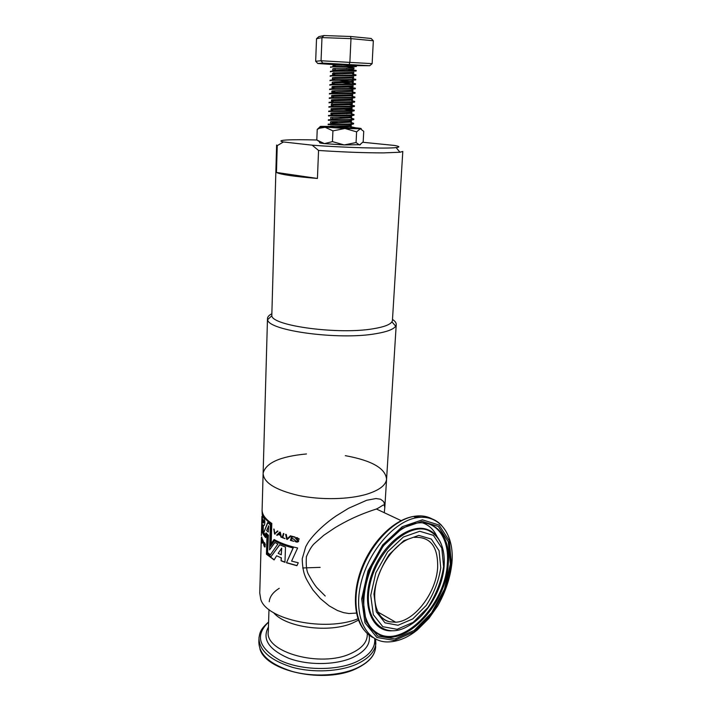 <?xml version="1.0" encoding="UTF-8"?>
<svg xmlns="http://www.w3.org/2000/svg" width="711" height="711" viewBox="0 0 711 711"><rect width="100%" height="100%" fill="white"/><g stroke="black" fill="none" stroke-linecap="round" stroke-linejoin="round"><path stroke-width="1.07" d="M320.252 126.629L317.222 129.393L319.577 128.229L325.131 127.269L332.926 130.868L332.464 141.613L344.168 144.937L356.078 142.556L359.535 144.991L363.197 141.809L363.73 131.348L360.344 128.771L344.933 128.495L356.602 131.855L356.078 142.556M332.926 130.868L344.933 128.495L321.194 126.825C319.754 126.594 319.799 126.442 321.319 126.362L330.366 126.425M356.602 131.855L360.344 128.771C362.379 128.602 360.904 128.291 355.909 127.838L350.425 126.682M360.459 144.689L344.168 144.937L324.456 143.622C319.683 143.08 318.377 142.68 320.528 142.422L316.813 139.969L324.456 143.622L332.464 141.613M317.222 129.393L316.813 139.969M353.287 127.998L327.007 126.896M353.349 128.033L354.425 128.264M306.477 453.965C280.365 456.382 265.914 462.781 263.132 473.162C263.399 482.52 275.255 489.968 298.7 495.514C321.07 500.18 349.252 499.549 367.027 494.118C379.176 490.252 385.691 485.346 386.562 479.418C385.726 468.469 371.977 460.55 345.315 455.662M356.46 613.069L348.968 613.54L343.511 612.624L337.387 610.482L329.255 605.923L320.421 598.626L313 590.077C308.476 583.038 305.828 578.336 305.055 575.972C303.366 571.911 302.424 566.196 302.219 558.828L305.721 546.75L307.57 543.408C311.409 536.921 322.341 525.26 336.321 515.813L348.612 508.249L366.663 500.277L375.968 498.535L380.607 499.238L383.398 501.397C383.398 501.415 384.464 502.144 384.802 507.636L384.269 512.702M320.146 567.36L302.717 567.965M261.319 537.569L259.755 593.072L260.759 599.311C266.394 619.725 325.38 632.123 358.006 618.757M299.287 539.16L296.931 537.534C292.656 538.156 299.82 540.467 297.234 541.658L294.754 540.262C294.807 541.498 295.705 542.102 297.456 542.084L298.78 540.822L298.176 539.969C298.469 540.147 295.225 538.636 297.171 538.058L299.287 539.16M286.675 539.249L287.235 539.436L291.119 536.014L290.408 535.818L287.137 538.769L286.293 534.53L285.635 534.299L286.675 539.249L287.377 539.311M290.399 540.404L293.723 541.311L291.137 540.191L291.652 538.662L294.265 539.356L291.794 538.307L292.292 536.787L295.101 537.063L291.812 536.21L290.399 540.404L293.767 541.169M262.252 524.327L262.323 530.193L263.23 532.166L263.354 525.1C264.759 527.509 265.71 519.75 263.728 517.981L262.421 514.986L261.63 526.655L261.852 528.566L262.252 524.327L262.883 525.225L262.323 530.193M265.87 532.974L268.145 535.143L267.612 552.882L270.224 554.971L277.903 544.031L274.793 542.431L269.576 549.896L270.349 524.869L267.594 522.638L263.674 532.921L265.141 534.921L266.163 532.93L268.145 535.143M262.217 514.631L262.075 510.649M262.217 514.124L262.226 514.577M282.116 537.578L284.942 538.654L282.765 537.409L283.92 533.685L283.413 533.499L282.116 537.578L284.978 538.494M278.188 534.388L280.445 535.401L281.352 537.276L280.347 532.263L279.814 532.032L276.659 535.134L277.201 535.401L278.419 534.299L280.445 535.401M274.553 534.014L277.983 531.197L277.432 530.93L274.899 533.579L273.797 529.002L274.553 534.014L275.113 534.103M261.595 527.589C261.417 530.966 262.768 534.317 265.665 537.64L266.341 535.934L266.954 536.538L266.429 554.216L274.099 559.93L276.641 555.753L281.183 557.859L281.085 560.801L284.96 562.312L285.493 547.088L279.636 544.768L270.864 556.82L266.927 553.647L267.452 535.934L266.136 534.654L265.434 536.485C262.652 533.286 261.381 530.068 261.621 526.833L261.915 516.355M262.599 540.058L262.954 540.76C263.497 542.093 263.497 542.706 262.954 542.6L263.052 543.133C263.745 542.911 263.692 541.933 262.892 540.209L262.475 539.365L262.235 543.142L262.803 540.049M263.559 544.422L264.43 546.848C266.598 548.065 262.946 542.004 264.59 543.231L265.381 544.857L264.501 542.671C262.901 541.586 264.865 544.644 264.421 546.466L263.559 544.422M261.364 535.454L261.408 533.925M262.199 538.707L261.648 536.876L261.879 542.182L261.71 537.569L262.199 538.707M262.083 509.903C261.861 514.782 264.883 519.51 271.167 524.069L270.482 546.332L274.41 540.742C279.512 543.622 285.733 546.039 293.083 547.985L286.48 562.783L296.905 565.707L298.273 562.765L291.59 561.121L297.633 548.003C288.168 545.897 280.321 543.062 274.099 539.498L271.175 543.639L271.806 523.42C265.016 518.861 261.781 514.115 262.119 509.183L263.106 474.015M312.173 145.168L283.458 141.969L277.246 145.648L276.463 172.453C280.596 174.559 294.256 176.559 317.435 178.452L318.555 150.456L312.173 145.168C343.466 147.63 386.997 148.83 396.134 147.586C400.275 147.079 399.662 146.368 394.303 145.435L362.868 142.28M318.555 150.456C342.978 152.074 364.619 152.892 383.469 152.892L399.955 152.243L402.799 151.443L392.463 320.012M348.274 128.344L353.029 127.856M332.455 124.638L328.171 124.158L330.393 124.078C335.299 124.105 348.514 124.238 352.292 123.687L353.616 123.287L350.656 122.372M331.779 120.248L328.349 119.804L330.633 119.697C335.574 119.697 348.639 119.83 352.46 119.315L353.829 118.933L350.887 118.062M331.282 115.849L328.535 115.449L330.882 115.306L352.62 114.942L354.042 114.569L351.118 113.733M330.953 111.458L328.722 111.076L331.13 110.907L352.78 110.552L354.256 110.196L349.714 109.165M330.748 107.059L328.9 106.703L331.379 106.49L352.94 106.152L354.469 105.815L349.581 104.775M330.624 102.651L329.086 102.313L331.637 102.073L353.1 101.744L354.673 101.424L351.821 100.695M349.403 100.375L341.404 99.478M330.571 98.242L329.273 97.914L331.886 97.638L353.26 97.318L354.896 97.025L352.052 96.332M330.571 93.825L329.46 93.505L332.144 93.194L353.42 92.892L355.109 92.617L352.283 91.959M330.606 89.399L329.646 89.088L332.401 88.742L353.58 88.448L355.322 88.191L348.506 87.098M330.668 84.965L329.833 84.662L332.659 84.271L353.731 83.996L355.536 83.765L352.745 83.178M348.097 82.645L339.165 81.685M330.748 80.53L330.02 80.227L332.917 79.801L353.891 79.534L355.749 79.321L352.976 78.779M330.855 76.077L330.206 75.784L333.183 75.313L354.042 75.055L355.962 74.877L353.207 74.362M330.971 71.615L330.393 71.331L333.441 70.816L356.184 70.416L346.533 69.207M331.095 67.145L333.708 66.31L356.398 65.945L356.371 66.505L353.856 66.087M351.963 127.909L352.398 127.642L351.305 127.385M328.171 124.158L328.144 124.692C327.149 124.469 353.882 125.074 353.589 123.83L353.207 123.51M352.149 123.572L352.558 123.305L351.536 123.074M328.349 119.804L328.331 120.337C327.344 120.052 354.105 120.657 353.802 119.475L353.376 119.155M352.336 119.217L351.758 118.755M347.252 118.079L339.227 117.191M328.535 115.449L328.518 115.982C327.531 115.626 354.309 116.231 354.016 115.12L353.536 114.791M352.514 114.853L351.981 114.427M346.977 113.707L338.614 112.791M328.722 111.076L328.695 111.609C327.709 111.192 354.531 111.796 354.229 110.747L353.687 110.418M352.7 110.489L338.027 108.392M328.9 106.703L328.882 107.228C327.904 106.748 354.753 107.343 354.442 106.366L353.838 106.037M352.887 106.108L352.434 105.743M329.069 102.864C328.082 102.286 354.958 102.891 354.647 101.975L353.971 101.646M329.246 98.465C328.269 97.825 355.18 98.429 354.869 97.576L354.087 97.238M352.3 97.931L353.554 97.131L352.878 97.016M329.433 94.056C328.464 93.345 355.402 93.95 355.082 93.168L354.185 92.83M352.54 93.488L353.723 92.732L353.109 92.634M329.646 89.088L329.62 89.622C328.642 88.857 355.607 89.462 355.296 88.742L354.265 88.404M353.882 88.333L353.331 88.244M329.806 85.222C328.838 84.369 355.838 84.965 355.509 84.316L335.53 81.818M329.993 80.787C329.033 79.863 356.051 80.459 355.722 79.881L354.3 79.516M330.18 76.344C329.211 75.339 356.264 75.944 355.935 75.428L353.998 75.019M335.112 72.904L333.601 72.691M330.366 71.882C329.406 70.816 356.495 71.42 356.158 70.967L354.105 70.576M330.553 67.421C329.593 66.283 356.709 66.887 356.371 66.505M316.839 140.005C291.377 139.267 275.015 140.005 282.951 141.853L283.458 141.969M276.606 145.044L277.246 145.648M276.606 145.177L271.806 315.764C272.357 325.958 339.218 334.854 373.551 328.704C383.833 327.007 389.957 324.723 391.912 321.843L392.428 320.572M271.673 313.844C269.096 315.213 267.7 316.697 267.487 318.306L267.629 319.666C267.94 330.731 339.565 340.4 376.208 333.637C387.157 331.779 393.654 329.282 395.689 326.153L396.214 324.829C396.462 323.025 395.227 321.23 392.499 319.443M267.478 318.839L263.132 473.162C263.399 482.52 275.255 489.968 298.7 495.514C321.07 500.18 349.252 499.549 367.027 494.118C379.176 490.252 385.691 485.346 386.562 479.418L386.624 478.441M273.619 612.678C285.644 627.502 329.353 633.385 352.674 623.005L358.495 620.125M279.245 588.317C273.06 592.147 269.709 596.627 269.22 601.755M276.463 172.453L317.435 178.452M373.337 40.758L350.985 38.625L321.976 37.594L316.528 38.723L318.848 36.643L323.914 35.55L350.567 36.483L371.142 38.483L373.337 40.758L372.137 63.652L369.729 65.723L322.812 63.083L317.808 63.483L337.627 64.905M316.528 38.723L315.666 61.253L321.052 60.755L372.137 63.652M323.914 35.55L321.976 37.594L321.052 60.755L322.812 63.083M350.567 36.483L350.985 38.625L349.892 61.981L349.279 64.221M353.811 65.625L369.729 65.723M341.378 64.781L353.411 65.288M317.808 63.483L315.666 61.253M334.89 63.963L334.126 63.848M331.37 127.456L350.23 126.522L351.19 126.149L351.243 125.065C351.465 126.229 329.584 125.874 330.375 126.176L330.331 127.26M344.444 124.621L340.24 124.114M331.824 123.163L350.399 122.168L351.394 121.803L349.874 121.163M344.017 120.23L339.6 119.706M331.993 118.835L350.567 117.804L351.607 117.448L351.661 116.364C351.892 117.422 329.957 117.057 330.748 117.475L330.704 118.559M343.546 115.831L338.969 115.298M332.161 114.489L330.891 114.204L332.935 113.991L350.745 113.422L351.812 113.085L351.865 111.991C352.105 112.996 330.144 112.64 330.935 113.111L330.891 114.204M343.022 111.414L338.356 110.872M332.33 110.134L331.077 109.832L333.175 109.592L350.914 109.041L352.025 108.712L350.016 108.036M342.453 106.988L337.778 106.446M332.499 105.77L331.264 105.45L333.415 105.184L351.083 104.641L352.238 104.321L350.025 103.646M341.84 102.553L337.245 102.011M332.677 101.397L331.45 101.06L333.663 100.758L351.252 100.233L352.443 99.931L352.496 98.829C352.745 99.673 330.713 99.318 331.495 99.958L333.903 100.491L332.926 99.7M341.218 98.1L336.765 97.567M332.846 97.016L331.637 96.66L333.903 96.332L351.421 95.816L352.656 95.532L352.709 94.43C352.958 95.221 330.899 94.856 331.682 95.558L331.637 96.66M340.613 93.648L331.824 92.252L351.59 91.39L352.869 91.115L349.821 90.395M340.036 89.177L335.965 88.662M333.201 88.217L332.01 87.826L334.401 87.435L351.749 86.946L353.083 86.689L349.67 85.951M339.502 84.707L335.645 84.191M333.37 83.809L332.197 83.4L334.65 82.974L353.287 82.254C353.891 81.792 341.431 80.645 335.396 79.721M333.548 79.392L332.393 78.957L334.899 78.503L352.087 78.041L353.5 77.819L353.554 76.699C353.82 77.277 331.664 76.912 332.437 77.846L332.393 78.957M338.569 75.73L335.192 75.242M333.726 74.957L332.579 74.513L335.157 74.015L353.714 73.366L348.923 72.549M338.178 71.233L332.766 70.051L352.416 69.091L353.927 68.896L353.98 67.785C354.247 68.247 332.046 67.883 332.819 68.931L332.766 70.051M337.841 66.727L334.943 66.256M334.09 66.061L332.961 65.581L335.663 65.021L350.052 64.648M349.883 124.443L347.537 123.998M337.37 122.701L330.562 121.83C329.771 121.465 351.678 121.83 351.447 120.719L351.394 121.803M349.874 120.07L347.324 119.617M349.839 115.68L347.066 115.218M336.499 113.929L333.183 113.538M349.768 111.28L346.764 110.809M331.077 109.832L331.122 108.739C330.331 108.205 352.318 108.57 352.078 107.619L352.025 108.712M349.643 106.872L346.417 106.392M331.264 105.45L331.308 104.348C330.526 103.77 352.532 104.126 352.283 103.228L352.238 104.321M349.483 102.455L346.008 101.966M335.512 100.704L333.903 100.491M349.261 98.029L345.555 97.523M348.994 93.585L345.057 93.07M335.077 91.852L331.868 91.141C331.095 90.386 353.171 90.75 352.923 90.013L351.874 89.622M348.666 89.124L344.506 88.599M334.934 87.409L332.055 86.724C331.282 85.907 353.385 86.271 353.136 85.587L353.083 86.689M348.283 84.662L343.911 84.129M332.197 83.4L332.25 82.289C331.468 81.418 353.598 81.774 353.34 81.152L353.287 82.254M347.839 80.174L343.289 79.632M347.341 75.686L342.666 75.135M334.748 74.051L332.624 73.393C331.85 72.406 354.034 72.762 353.767 72.246L353.714 73.366M346.79 71.18L342.071 70.629M335.379 69.527L334.748 69.571M352.727 67.456L341.52 66.105M332.961 65.581L333.006 64.461L335.281 63.928M376.386 509.014C356.7 515.395 345.004 521.794 335.165 527.615L323.781 535.285L314.164 543.746C311.72 546.092 309.134 550.394 306.397 556.66C305.872 564.916 306.512 570.764 308.343 574.177C312.067 581.02 315.017 585.615 317.195 587.97L325.229 596.031M377.843 612.047C380.661 617.255 384.615 620.499 389.699 621.778L395.725 622.232C414.602 621.37 436.199 592.663 437.629 567.76C438.216 546.652 430.439 536.529 414.3 537.374M440.758 567.831L439.069 550.705L431.328 539.08L418.806 535.392L403.812 540.716L389.397 554.287C381.096 566.783 375.95 580.043 373.95 594.085L376.279 611.762L384.971 622.818L398.036 625.262L412.753 618.934L426.289 605.372C433.906 593.507 438.731 580.994 440.758 567.831M263.123 514.409C264.385 517.741 267.158 520.941 271.433 524.007L271.167 524.069M271.433 524.007L270.758 545.915M293.083 547.985L293.243 547.861C285.929 545.924 279.734 543.524 274.659 540.662L274.41 540.742M293.243 547.861L286.48 562.783M286.666 562.677L296.976 565.565M274.233 539.578L271.175 543.639M264.412 546.457L264.945 546.937M264.465 543.142L264.954 543.248M264.305 542.546L264.163 543.186M265.132 545.968L264.75 546.448M263.488 543.231L262.848 542.857M279.752 544.822L270.864 556.82M266.332 534.85L265.434 536.485M262.635 532.246L265.763 537.383M266.954 536.538L266.341 535.934M267.238 536.485L266.429 554.216M266.714 554.162L274.197 559.761M281.183 557.859L276.641 555.753M281.396 557.753L281.085 560.801M281.298 560.703L284.969 562.134M281.289 554.767L281.725 548.119L278.143 553.362L281.289 554.767L281.512 548.217M277.539 530.984L274.899 533.579M274.091 529.171L274.801 533.934M280.676 535.303L280.809 537.045M279.912 532.077L276.659 535.134M280.365 534.921L280.178 532.539L278.525 534.103L280.365 534.921L279.956 532.628M283.573 533.561L282.329 537.489M268.429 535.081L267.612 552.882M267.887 552.82L270.34 554.793M274.926 542.502L269.576 549.896M267.78 522.807L263.674 532.921M263.977 532.894L265.239 534.645M268.251 532.077L268.722 525.873L266.607 530.566L268.251 532.077L268.438 525.936M262.626 530.175L263.266 531.641M262.661 515.733L261.63 526.655M261.932 526.655L261.968 527.251M263.266 522.967C263.834 523.047 263.932 522.15 263.568 520.274L262.812 519.323L262.954 522.967C263.523 523.1 263.63 522.212 263.266 520.292L262.812 519.323M294.301 539.205L291.652 538.662M295.029 537.329L292.292 536.787M291.928 536.245L290.568 540.298M290.444 535.827L287.137 538.769M285.866 534.379L286.871 539.142M296.016 537.818L297.9 541.338M294.878 540.289L297.589 541.96L298.469 541.613M296.531 538.263L297.314 537.934L298.593 539.018M298.727 538.894L299.295 539.018M268.98 609.505L268.305 631.395C264.243 652.138 320.794 668.02 350.994 653.427C360.948 648.867 366.343 643.197 367.169 636.407L367.24 635.314M268.438 627.004C261.915 639.002 268.598 649.392 288.479 658.182C307.712 665.532 335.45 665.256 352.487 657.648C365.338 651.534 370.866 644.015 369.071 635.065M268.589 622.125C254.796 635.279 258.555 647.988 279.858 660.261C300.966 670.553 335.672 671.264 356.202 661.914C369.427 655.613 375.595 647.854 374.697 638.629M268.598 622.001C259.613 629.777 259.826 633.457 258.964 637.909C259.124 650.529 270.242 660.315 292.319 667.282C313.4 673.095 340.009 671.691 356.958 664.038C368.565 658.59 374.857 651.854 375.835 643.828L375.621 639.136M258.937 639.056L258.857 641.882C259.008 654.573 270.109 664.421 292.159 671.415C313.213 677.263 339.796 675.832 356.726 668.136C368.316 662.652 374.608 655.871 375.586 647.801L375.666 646.477M443.602 566.711L441.798 548.057L433.399 535.347L419.757 531.268L403.395 537.018L387.611 551.825L375.852 572.773L370.724 595.356L373.293 614.66L382.829 626.702L397.102 629.297L413.144 622.356L427.871 607.558C436.145 594.645 441.389 581.029 443.602 566.711M441.309 544.279C438.598 537.534 434.35 532.948 428.582 530.522C409.216 521.75 376.954 550.358 369.898 584.709C362.299 619.094 383.416 640.291 407.421 626.507C426.502 616.704 442.464 589.606 444.126 566.214C445.246 548.288 440.065 536.396 428.582 530.522L428.058 529.828C410.851 522.283 382.927 543.097 372.093 573.386C360.93 603.621 371.195 631.564 391.45 630.844M438.758 539.356C436.065 534.841 432.492 531.659 428.058 529.828C432.617 531.499 436.261 534.77 438.998 539.64M367.605 622.409C370.031 627.04 373.195 630.541 377.088 632.914C402.159 649.561 445.379 604.839 447.299 563.876C449.53 539.64 437.709 521.216 418.983 522.878M448.25 564.107C451.858 530.637 427.418 511.085 399.938 530.442C365.543 551.78 350.852 621.574 377.55 633.679C402.799 650.414 446.295 605.354 448.25 564.107M365.667 617.468C368.156 624.933 372.111 630.337 377.55 633.679L377.088 632.914M450.365 564.054L448.286 541.755L438.332 526.433L422.05 521.359L402.373 528.113L383.309 545.87L369.071 571.146L362.894 598.431L366.085 621.672L377.665 636.025L394.872 638.958L414.078 630.497L431.621 612.749L444.446 589.197L450.365 564.054M451.405 563.654L449.281 540.787L439.096 525.065L422.405 519.83L402.222 526.727L382.642 544.946L368.014 570.897L361.677 598.902L364.965 622.756L376.866 637.465L394.534 640.451L414.22 631.75L432.199 613.549L445.335 589.41L451.405 563.654M441.762 525.589C435.274 518.586 426.822 515.973 416.406 517.741C393.61 521.67 367.294 552.731 360.468 585.482C353.376 618.268 367.391 643.473 389.264 641.882C398.675 641.384 408.007 637.429 417.259 630.008L428.84 618.472L437.656 605.976C445.513 592.076 450.267 577.803 451.912 563.165C454.605 535.01 439.789 513.706 416.406 517.741L413.58 516.435C393.521 519.999 370.342 544.146 360.735 572.897C351.003 601.63 356.709 629.368 372.831 637.465M433.266 519.59C427.622 516.159 421.054 515.102 413.58 516.435C394.907 519.448 374.11 539.125 363.277 564.187C352.398 589.286 352.923 616.455 364.103 630.088M424.902 517.421L414.237 516.746M437.487 537.552C434.217 529.971 429.151 525.029 422.272 522.736M370.067 626.649L370.858 627.253M321.194 126.825L319.577 128.229M328.82 127.216L328.322 126.762M401.111 520.612L376.421 509.005C383.54 505.61 384.011 502.668 384.802 507.636L396.214 324.829M261.426 533.739L261.577 528.344M396.134 147.586L399.955 152.243M367.338 633.617L367.169 636.407L367.356 633.625M375.604 639.127L375.586 647.801C374.919 652.556 372.866 660.608 356.3 668.642C324.883 684.071 265.576 671.46 259.888 648.752M353.589 123.83L353.616 123.287M353.802 119.475L353.829 118.933M354.016 115.111L354.042 114.569M354.229 110.747L354.256 110.196M354.442 106.366L354.469 105.815M354.656 101.975L354.682 101.424M354.869 97.576L354.896 97.025M355.082 93.168L355.109 92.608M355.296 88.742L355.322 88.191M355.509 84.316L355.536 83.765M355.722 79.881L355.749 79.321M355.935 75.428L355.962 74.868M356.158 70.967L356.184 70.416M329.069 102.846L329.086 102.313M329.255 98.447L329.273 97.914M329.433 94.039L329.46 93.505M329.806 85.187L329.833 84.662M329.993 80.752L330.02 80.227M330.18 76.308L330.206 75.784M330.366 71.847L330.393 71.322M330.562 67.376L330.579 66.861M282.951 141.853L282.16 142.635M271.806 315.764L267.629 319.666M391.912 321.843L395.689 326.153M331.673 127.473L332.224 127.127M352.132 128.042L350.23 126.522M330.393 124.078L332.455 122.763M352.292 123.687L350.399 122.168M330.633 119.697L332.695 118.381M352.46 119.315L350.567 117.804M330.882 115.306L332.935 113.991M352.62 114.942L350.745 113.422M331.13 110.907L333.175 109.592M352.78 110.552L350.914 109.041M331.379 106.49L333.415 105.184M352.94 106.152L351.083 104.641M331.637 102.073L333.663 100.758M353.1 101.744L351.252 100.233M331.886 97.638L333.903 96.332M353.26 97.318L351.421 95.816M332.144 93.194L334.152 91.888M353.42 92.892L351.59 91.39M332.401 88.742L334.401 87.435M353.58 88.448L351.749 86.946M332.659 84.271L334.65 82.974M353.731 83.996L351.918 82.503M332.917 79.801L334.899 78.503M353.891 79.534L352.087 78.041M333.183 75.313L335.157 74.015M354.042 75.055L352.256 73.571M333.441 70.816L335.405 69.527M354.202 70.576L352.416 69.091M333.708 66.31L335.663 65.021M354.354 66.079L352.887 64.852M330.517 122.914L330.562 121.83M331.45 101.06L331.495 99.958M331.824 92.252L331.868 91.141M352.869 91.115L352.923 90.013M332.01 87.826L332.055 86.724M332.579 74.513L332.624 73.393M351.19 128.398L351.652 128.104M350.861 124.381L351.883 123.741M351.101 119.99L352.114 119.359M351.341 115.6L352.336 114.969M351.581 111.2L352.567 110.569M351.19 107.192L352.798 106.161M332.748 104.108L331.815 103.362M352.061 102.366L353.029 101.744M334.392 91.746L333.272 90.839M352.78 89.044L353.714 88.44M353.02 84.582L354.042 83.916M352.221 80.787L354.167 79.516M353.491 75.633L354.362 75.064M335.21 74.015L333.983 73.002M353.731 71.144L354.522 70.629M353.962 66.647L354.673 66.176M377.808 611.975L395.725 622.232M407.661 539.409C394.356 545.586 380.127 564.712 376.021 584.211C371.746 603.71 378.305 619.814 389.699 621.778"/></g></svg>
